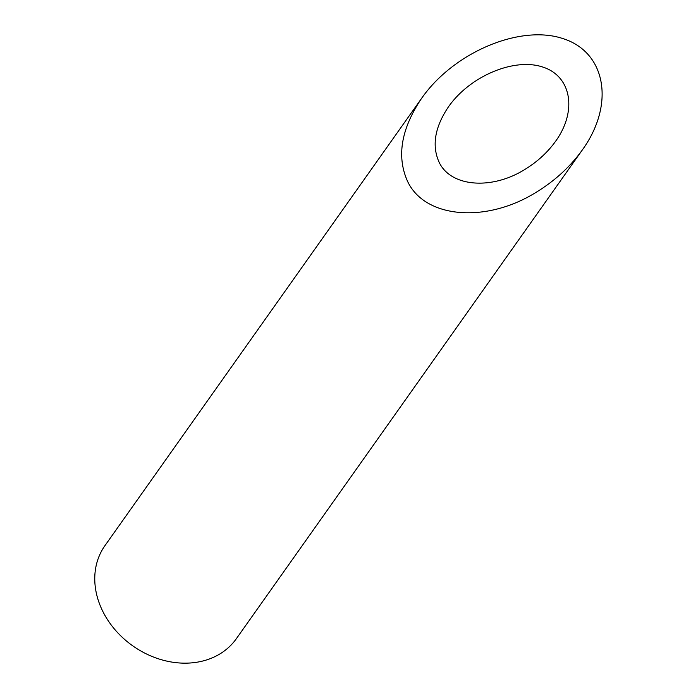 <?xml version="1.0" encoding="UTF-8"?>
<svg xmlns="http://www.w3.org/2000/svg" width="698" height="698" viewBox="0 0 698 698"><rect width="100%" height="100%" fill="white"/><g stroke="black" fill="none" stroke-linecap="round" stroke-linejoin="round"><path stroke-width="1.05" d="M439.068 162.128C450.55 186.889 491.488 190.362 524.948 169.405C537.425 161.753 547.703 152.295 555.774 141.031C577.551 110.633 571.304 75.899 542.459 66.947C513.929 57.55 469.885 76.204 448.535 106.733C434.81 127.106 431.661 145.577 439.068 162.128M582.577 149.608L236.352 638.696A80.506 65.708 -144.7 0 1 204.837 660.465A80.506 65.708 -144.7 0 1 115.493 630.277A80.506 65.708 -144.7 0 1 104.936 545.662L421.732 98.156C401.149 128.72 396.412 156.422 407.527 181.253C424.75 218.395 486.157 223.604 536.352 192.168C555.067 180.695 570.475 166.508 582.577 149.608C615.243 104.011 605.881 51.905 562.605 38.486C519.818 24.378 453.752 52.359 421.732 98.156"/></g></svg>
